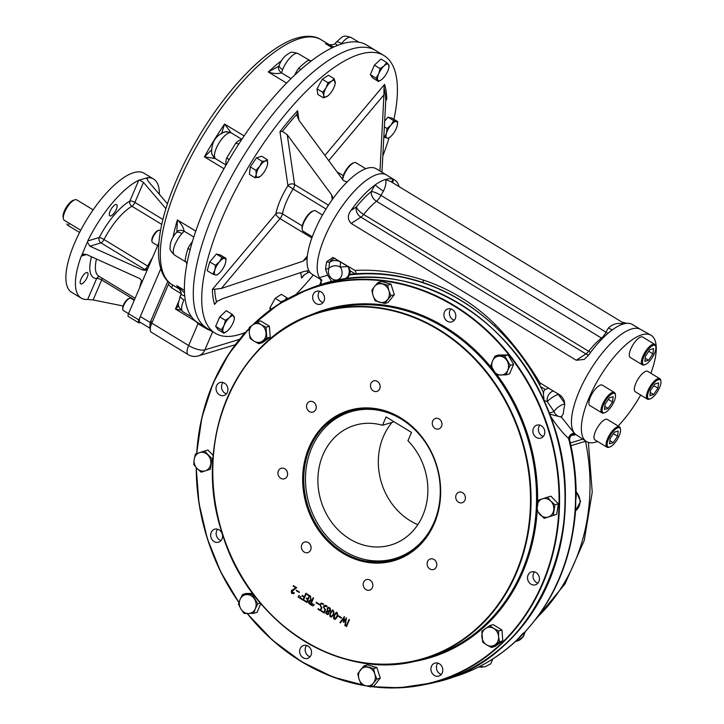 <?xml version="1.0" encoding="UTF-8"?>
<svg xmlns="http://www.w3.org/2000/svg" width="724" height="724" viewBox="0 0 724 724"><rect width="100%" height="100%" fill="white"/><g stroke="black" fill="none" stroke-linecap="round" stroke-linejoin="round"><path stroke-width="1.09" d="M140.438 322.442L139.27 322.795A3.982 1.421 -58.7 0 1 138.673 322.768L128.347 316.488A3.982 1.421 -58.7 0 1 128.519 313.655L141.47 283.437C142.103 281.183 141.316 279.464 139.108 278.269L86.391 254.45L83.35 254.196L81.269 256.097A69.685 24.869 -58.7 0 0 81.197 298.116L71.658 292.324A69.685 24.869 -58.7 0 1 86.609 219.861A69.685 24.869 -58.7 0 1 144.049 173.235L153.588 179.027A69.685 24.869 -58.7 0 1 159.361 194.322M138.673 322.768A3.982 1.421 -58.7 0 1 138.845 319.936L160.737 268.857L140.32 316.506L150.176 322.497A3.186 1.095 -157 0 1 151.542 323.728M81.64 283.917A6.57 2.344 -58.7 0 1 80.663 283.862A6.57 2.344 -58.7 0 1 82.065 277.03A6.57 2.344 -58.7 0 1 87.486 272.64A6.57 2.344 -58.7 0 1 86.681 278.387A6.57 2.344 -58.7 0 1 81.64 283.917M110.781 215.924A6.57 2.344 -58.7 0 1 109.804 215.879A6.57 2.344 -58.7 0 1 111.206 209.046A6.57 2.344 -58.7 0 1 116.627 204.648A6.57 2.344 -58.7 0 1 115.822 210.403A6.57 2.344 -58.7 0 1 110.781 215.924M152.502 257.708A41.811 14.923 -58.7 0 0 147.696 266.079A3.982 1.421 -58.7 0 1 144.646 269.418L100.962 242.866A3.982 3.457 73.1 0 1 99.251 237.499A3.982 0.688 -152.6 0 1 104.003 239.526A3.982 1.421 -58.7 0 1 100.962 242.866L89.93 246.205L87.396 242.078L87.749 240.983A69.685 24.869 -58.7 0 1 138.773 180.222L139.506 180.023L143.479 182.43L134.908 202.43L162.882 219.435M167.434 203.77L148.031 181.054L147.108 177.697A69.685 24.869 -58.7 0 1 153.588 179.027M146.673 177.959L139.506 180.023M165.887 208.657L143.479 182.43M141.47 283.437L158.773 243.074M147.949 268.332L145.723 270.269L142.637 270.034L89.93 246.205M81.767 255.21L87.396 242.078M102.175 278.251A3.982 1.421 121.3 0 1 101.686 279.962L93.106 299.962L87.667 299.455A69.685 24.869 -58.7 0 1 81.197 298.116M93.106 299.962L123.062 305.981M66.916 223.915A3.186 1.104 23.2 0 0 68.337 225.635L79.577 232.467M80.717 230.259L64.3 220.286A11.946 4.263 -58.7 0 1 63.386 218.666A11.946 4.263 -58.7 0 1 66.861 207.86A11.946 4.263 -58.7 0 1 74.853 199.797A11.946 4.263 -58.7 0 1 76.717 199.869L93.125 209.842M63.386 218.666L63.097 216.983A10.552 3.765 -58.7 0 1 66.174 207.444A10.552 3.765 -58.7 0 1 73.233 200.322L74.853 199.797M138.845 319.936L123.397 310.551A7.168 2.561 -58.7 0 1 122.845 309.573A7.168 2.561 -58.7 0 1 124.935 303.094A7.168 2.561 -58.7 0 1 129.732 298.252A7.168 2.561 -58.7 0 1 129.777 298.243A7.168 2.561 -58.7 0 1 130.845 298.297L134.221 300.351M122.845 309.573L122.691 308.614A6.371 2.272 -58.7 0 1 124.546 302.858A6.371 2.272 -58.7 0 1 128.8 298.55L129.732 298.252M157.66 245.671L152.538 242.558A7.168 2.561 -58.7 0 1 151.986 241.59A7.168 2.561 -58.7 0 1 152.855 237.463A7.168 2.561 -58.7 0 1 158.873 230.268A7.168 2.561 -58.7 0 1 159.986 230.304L160.466 230.594M151.986 241.59L151.832 240.63A6.371 2.272 -58.7 0 1 152.601 236.965A6.371 2.272 -58.7 0 1 157.941 230.567L158.873 230.268M259.88 176.647L255.074 177.796L256.215 174.484A9.557 3.412 -58.7 0 1 259.744 166.249L262.142 161.316L265.446 160.936L267.391 159.723L267.618 163.859A9.557 3.412 -58.7 0 1 267.563 164.221A9.557 3.412 -58.7 0 1 264.088 172.104A9.557 3.412 -58.7 0 1 260.124 176.466A9.557 3.412 -58.7 0 1 258.387 177.416A9.557 3.412 -58.7 0 1 256.215 174.484L255.988 170.348L259.744 166.249A9.557 3.412 -58.7 0 1 265.446 160.936A9.557 3.412 121.3 0 1 267.618 163.859L267.563 164.212M262.142 161.316L256.468 157.868L261.717 156.275L267.391 159.723M255.074 177.796L249.4 174.348L250.314 166.9L256.468 157.868M255.988 170.348L250.314 166.9M218.078 274.161L216.856 275.048L215.535 275.002A9.557 3.412 -58.7 0 1 214.82 270.152L215.426 265.346L219.408 261.826L222.024 257.491L224.712 258.368A9.557 3.412 -58.7 0 1 225.77 261.735A9.557 3.412 -58.7 0 1 225.426 263.219A9.557 3.412 -58.7 0 1 220.838 271.536A9.557 3.412 -58.7 0 1 218.331 273.98A9.557 3.412 -58.7 0 1 215.535 275.002L212.847 274.125L214.82 270.152A9.557 3.412 -58.7 0 1 219.408 261.826A9.557 3.412 121.3 0 1 224.712 258.368L226.033 258.414L225.788 261.663M215.426 265.346L209.752 261.889L216.349 254.043L220.358 254.966L226.033 258.414M222.024 257.491L216.349 254.043M212.847 274.125L207.173 270.676L209.752 261.889M227.807 330.56A9.557 3.412 -58.7 0 1 226.802 331.402A9.557 3.412 -58.7 0 1 223.263 331.936L221.327 329.827L224.051 325.483L225.408 320.316L229.381 317.664A9.557 3.412 -58.7 0 1 233.924 316.279A9.557 3.412 -58.7 0 1 234.25 319.157A9.557 3.412 -58.7 0 1 233.137 322.732A9.557 3.412 -58.7 0 1 227.807 330.56M226.757 331.438L223.834 333.212L223.263 331.936A9.557 3.412 -58.7 0 1 224.051 325.483A9.557 3.412 121.3 0 1 229.381 317.664L231.997 314.18L233.924 316.279L234.295 318.813M221.327 329.827L215.652 326.379L219.734 316.868L226.313 310.732L231.997 314.18M225.408 320.316L219.734 316.868M223.834 333.212L218.159 329.764L215.652 326.379M283.039 301.474A9.557 3.412 -58.7 0 1 284.604 300.207A9.557 3.412 -58.7 0 1 286.514 299.455M280.532 303.003L280.858 301.79L284.604 300.207L286.985 297.79L287.482 298.912M271.609 308.994L269.889 307.944L275.183 298.342L281.31 294.342L286.985 297.79M270.197 310.017L269.889 307.944M280.858 301.79L275.183 298.342M389.946 137.126A9.557 3.412 121.3 0 1 387.15 138.148L384.462 137.27L386.435 133.288L387.041 128.483L391.023 124.971L393.639 120.637L396.327 121.505A9.557 3.412 -58.7 0 1 397.386 124.881A9.557 3.412 -58.7 0 1 397.042 126.365A9.557 3.412 -58.7 0 1 392.453 134.682A9.557 3.412 121.3 0 1 389.946 137.126L388.48 138.194L387.15 138.148A9.557 3.412 -58.7 0 1 386.435 133.288A9.557 3.412 -58.7 0 1 391.023 124.971A9.557 3.412 -58.7 0 1 396.327 121.505L397.657 121.56L397.404 124.8M384.462 137.27L383.801 136.863M387.041 128.483L384.317 126.827M393.639 120.637L387.964 117.179L391.974 118.112L397.657 121.56M384.607 121.189L387.964 117.179M381.43 79.73L378.507 81.504L376 78.129L378.724 73.776L380.082 68.608L384.055 65.956L386.661 62.472L388.598 64.572A9.557 3.412 -58.7 0 1 388.915 67.45A9.557 3.412 -58.7 0 1 387.811 71.024A9.557 3.412 121.3 0 1 382.48 78.853A9.557 3.412 -58.7 0 1 381.476 79.694A9.557 3.412 -58.7 0 1 377.937 80.228A9.557 3.412 -58.7 0 1 378.724 73.776A9.557 3.412 -58.7 0 1 384.055 65.956A9.557 3.412 -58.7 0 1 388.598 64.572L388.969 67.106M378.507 81.504L372.833 78.056L370.326 74.672L374.408 65.16L380.987 59.024L386.661 62.472M376 78.129L370.326 74.672M380.082 68.608L374.408 65.16M327.691 96.002L323.51 97.894L323.782 95.505L322.687 92.283L326.017 87.903L327.981 82.681L331.728 81.097A9.557 3.412 -58.7 0 1 335.203 81.903A9.557 3.412 121.3 0 1 335.14 83.749A9.557 3.412 121.3 0 1 332.968 89.505A9.557 3.412 -58.7 0 1 327.701 95.993A9.557 3.412 -58.7 0 1 327.257 96.301A9.557 3.412 -58.7 0 1 323.782 95.505A9.557 3.412 -58.7 0 1 326.017 87.903A9.557 3.412 -58.7 0 1 331.728 81.097L334.108 78.681L335.176 83.504M334.108 78.681L328.434 75.233L322.307 79.233L327.981 82.681M323.51 97.894L317.836 94.437L317.012 88.835L322.307 79.233M322.687 92.283L317.012 88.835M239.038 143.633A4.778 2.606 45.7 0 1 235.852 143.035L226.784 157.796A4.778 2.507 -162.3 0 1 228.793 160.303M393.91 119.279A162.457 57.983 121.3 0 0 396.671 78.762A162.457 57.983 121.3 0 0 383.964 55.567L375.539 50.445A162.457 57.983 121.3 0 0 241.608 159.153A162.457 57.983 121.3 0 0 206.765 328.09A162.457 57.983 121.3 0 1 241.608 159.153A162.457 57.983 121.3 0 1 375.539 50.445L366.643 45.042A162.457 57.983 121.3 0 0 363.692 43.558A162.457 57.983 121.3 0 0 314.723 58.4A162.457 57.983 121.3 0 0 311.591 60.716A162.457 57.983 121.3 0 0 304.424 66.436A162.457 57.983 121.3 0 0 301.474 68.961A162.457 57.983 121.3 0 0 239.934 142.248A162.457 57.983 121.3 0 0 238.042 145.189A162.457 57.983 121.3 0 0 229.77 158.647A162.457 57.983 121.3 0 0 227.997 161.669A162.457 57.983 121.3 0 0 189.932 250.477A162.457 57.983 121.3 0 0 189.009 254.205A162.457 57.983 121.3 0 0 186.982 263.581A162.457 57.983 121.3 0 0 186.303 267.382A162.457 57.983 121.3 0 0 197.86 322.687L215.182 333.212A162.457 57.983 121.3 0 0 245.572 332.316M298.098 53.576A15.132 5.403 121.3 0 0 282.641 69.676A7.964 3.267 -158.6 0 1 279.22 65.106C281.491 59.395 285.012 55.35 289.79 52.979C290.559 51.82 293.329 52.019 298.098 53.576L310.352 60.825A4.778 4.407 96.6 0 1 310.325 60.825A4.778 4.407 96.6 0 1 308.696 60.255C306.985 60.897 303.627 63.576 298.623 68.273A4.778 0.842 -144.8 0 0 301.13 69.459M190.186 250.015A4.778 0.724 27.9 0 0 187.959 248.368C186.014 254.984 185.091 259.273 185.199 261.219A4.778 4.38 149.5 0 1 186.602 262.631A4.778 4.38 149.5 0 1 186.602 262.64A4.778 4.38 149.5 0 1 186.62 262.658M212.729 331.592C209.444 330.425 204.539 327.791 198.023 323.682L196.005 321.528L200.82 324.995M176.882 231.888L177.009 231.834A7.964 5.403 -140.4 0 0 177.009 231.834A7.964 5.403 -140.4 0 1 184.186 231.191L181.896 233.617A7.964 3.448 -138.1 0 0 176.203 232.757C171.923 237.771 169.905 242.848 170.131 247.988C169.479 249.201 170.927 251.545 174.484 255.02L185.923 261.979L186.946 263.817M193.815 237.047L184.186 231.191C183.407 227.255 181.136 223.499 177.38 219.933A143.343 51.16 121.3 0 0 173.09 237.074M176.891 231.87L177.38 219.933L195.779 231.119M229.933 132.22A7.964 7.765 -68.8 0 1 231.137 132.8L229.698 132.718A15.132 5.403 121.3 0 0 219.064 142.918A15.132 5.403 121.3 0 0 214.639 157.217L215.318 158.547A7.964 7.756 138 0 1 213.58 157.054L213.643 157.126M211.743 149.723L204.43 156.827L223.988 168.719M226.042 165.072L215.318 158.547L204.43 156.827A143.343 51.16 121.3 0 1 224.576 124.048L244.115 135.931M214.639 157.217A7.964 7.041 165.1 0 1 211.643 153.307L213.68 157.171M229.698 132.718A7.964 7.095 -100 0 0 225.101 131.813L225.101 131.813C218.684 134.248 211.299 139.108 211.643 153.307M241.852 139.316L231.137 132.8L224.576 124.048L221.616 133.641M282.641 69.676L281.482 72.853A7.964 5.258 -156.3 0 1 278.749 66.273A7.964 5.258 -156.3 0 1 278.749 66.264L268.305 71.975L286.577 83.079M291.012 78.645L281.482 72.853C277.582 73.993 273.183 73.694 268.305 71.975A143.343 51.16 121.3 0 1 281.455 60.707M337.547 45.413L335.176 43.476C336.008 44.381 329.619 45.322 327.637 44.336L325.456 43.603L332.262 47.739M333.864 46.979L325.456 43.603A143.343 51.16 121.3 0 1 328.624 44.58M336.171 42.254C343.438 35.929 342.778 34.824 351.149 37.503A15.132 5.403 121.3 0 0 341.475 43.585A7.964 2.416 -141.7 0 0 336.171 42.254L335.176 43.476M178.656 305.655L175.452 309.039L178.502 301.935M180.937 310.116L175.452 309.039L196.005 321.528M182.846 311.673A15.132 5.403 121.3 0 1 183.95 299.926A7.964 2.226 -155.1 0 1 180.285 295.944C177.787 305.818 176.638 305.293 182.846 311.673L191.751 317.085M184.738 295.998L180.928 294.505L180.285 295.944M184.511 292.876L176.728 285.636A143.343 51.16 121.3 0 0 179.416 288.668M180.928 294.505L180.928 294.505C181.86 294.297 181.1 292.016 178.656 287.672L176.728 285.636L184.412 290.306M181.118 293.654L171.688 287.917L168.384 284.405L151.787 323.121A12.742 4.543 121.3 0 0 151.253 324.47A12.742 4.543 121.3 0 0 151.235 332.18L188.104 354.588A12.742 12.742 0 0 0 198.412 355.9A12.742 11.059 -106.9 0 0 204.892 349.882L239.49 339.402M140.32 316.506A7.964 2.842 -58.7 0 0 139.967 322.162L149.859 328.171L150.176 322.497L167.841 281.274M168.384 284.405L169.072 282.423M171.814 284.478L179.869 289.374M319.972 285.03A4.778 4.742 48.5 0 0 320.099 278.74L319.519 277.645A61.721 22.028 -58.7 0 1 338.416 211.698A61.721 22.028 -58.7 0 1 386.426 174.955L376.263 168.782A61.721 22.028 121.3 0 0 347.049 182.023L343.411 180.548L299.148 120.546L296.903 115.351L297.582 110.727L299.003 120.347M379.141 170.529L380.064 169.434L379.928 171.009M217.381 301.075L214.566 304.415L216.503 301.7L222.847 298.569L304.523 271.283L308.985 270.83A61.721 22.028 121.3 0 0 312.144 274.26L320.334 279.238M332.244 199.661L331.511 194.711L332.651 197.417L332.289 199.589A61.721 22.028 121.3 0 0 307.13 258.287L306.786 258.993M308.985 270.83A61.721 22.028 121.3 0 1 307.13 258.287L303.03 261.174L307.347 256.024M307.302 270.622L307.628 272.867L303.664 275.283L301.564 278.052A144.827 51.685 -58.7 0 0 304.849 274.414M385.72 100.6L386.788 99.333L385.946 99.758M381.955 172.24L385.783 100.111A142.13 50.725 -58.7 0 0 383.982 87.894L383.928 94.853L328.723 160.601M386.788 99.333A144.827 51.685 -58.7 0 0 384.58 84.364L383.982 87.894M311.881 237.961L280.025 218.594A4.778 1.701 121.3 0 0 282.451 213.879A4.778 3.186 11.4 0 0 275.853 213.852A4.778 1.765 -140 0 0 280.025 218.594L221.354 288.46L212.358 289.455A144.827 51.685 -58.7 0 0 214.566 304.415M331.511 194.711L287.247 134.718L282.441 131.433L279.971 131.705L287.935 185.652L293.12 189A4.778 1.701 121.3 0 0 294.605 184.575A4.778 4.1 -8.4 0 0 287.935 185.652A40.616 14.498 -58.7 0 0 275.853 213.852L212.358 289.455M380.064 169.434L383.928 94.853M307.628 272.867L309.772 272.07M221.354 288.46L303.03 261.174M347.049 182.023A61.721 22.028 121.3 0 0 332.289 199.589M383.964 55.567A162.457 57.983 121.3 0 0 250.033 164.276A162.457 57.983 121.3 0 0 215.182 333.212M295.781 294.623A162.457 57.983 121.3 0 0 313.347 274.993M382.806 156.158A162.457 57.983 121.3 0 0 389.078 137.768M399.078 186.629A61.721 22.028 121.3 0 0 394.689 179.986L386.426 174.955A61.721 22.028 121.3 0 0 335.8 215.824A61.721 22.028 121.3 0 0 321.999 280.242M340.579 622.803L340.126 622.513L344.524 616.604M343.963 622.233L343.42 621.907L343.927 618.332M345.511 625.789L345.049 625.518L345.918 619.572M344.126 620.884L346.534 617.825M334.741 615.147C333.945 619.056 334.642 619.482 336.841 616.414C337.637 612.468 336.932 612.052 334.741 615.147M327.565 608.83C327.836 615.536 332.37 605.499 327.565 608.83M326.415 612.278C326.705 617.5 330.108 609.445 326.415 612.278M329.031 611.237L330.126 610.232L330.262 609.047L328.515 607.925M327.61 614.106L328.515 612.223L327.275 611.49M327.284 611.011L327.302 608.296C329.673 604.821 332.488 611.807 328.624 611.825C329.918 617.228 322.804 612.929 327.284 611.011L327.492 608.232L328.28 607.355M327.719 614.631L326.035 613.282L327.176 611.029M323.972 612.088L325.103 609.825L323.637 606.576L324.732 605.355M324.334 612.92L321.709 611.318L321.918 610.839M326.977 606.567L324.976 605.888M308.985 601.4L310.433 604.033L311.655 601.192L308.985 601.4M211.2 532.421A6.769 5.873 -106.9 0 0 212.195 539.796A6.769 5.873 -106.9 0 0 218.567 542.186A6.769 5.873 -106.9 0 0 218.657 542.158A6.769 5.873 -106.9 0 0 222.214 533.95A6.769 5.873 -106.9 0 0 214.639 529.226A6.769 5.873 -106.9 0 0 211.2 532.421M300.207 648.65A6.769 5.873 -106.9 0 0 301.202 656.034A6.769 5.873 -106.9 0 0 307.573 658.415A6.769 5.873 -106.9 0 0 311.012 655.22A6.769 5.873 -106.9 0 0 310.017 647.844A6.769 5.873 -106.9 0 0 303.646 645.455A6.769 5.873 -106.9 0 0 300.207 648.65M431.459 666.315A6.769 5.873 -106.9 0 0 432.445 673.691A6.769 5.873 -106.9 0 0 438.825 676.071A6.769 5.873 -106.9 0 0 442.445 667.79A6.769 5.873 -106.9 0 0 434.898 663.121A6.769 5.873 -106.9 0 0 431.459 666.315M528.067 575.064A6.769 5.873 -106.9 0 0 529.063 582.44A6.769 5.873 -106.9 0 0 535.434 584.82A6.769 5.873 -106.9 0 0 539.416 579.2A6.769 5.873 -106.9 0 0 535.968 572.503A6.769 5.873 -106.9 0 0 531.506 571.87A6.769 5.873 -106.9 0 0 528.067 575.064M533.443 428.346A6.769 5.873 -106.9 0 0 534.439 435.73A6.769 5.873 -106.9 0 0 540.81 438.111A6.769 5.873 -106.9 0 0 544.475 429.929A6.769 5.873 -106.9 0 0 536.891 425.151A6.769 5.873 -106.9 0 0 536.801 425.178A6.769 5.873 -106.9 0 0 533.443 428.346M444.446 312.116A6.769 5.873 -106.9 0 0 445.432 319.501A6.769 5.873 -106.9 0 0 451.812 321.881A6.769 5.873 -106.9 0 0 455.468 313.7A6.769 5.873 -106.9 0 0 447.885 308.922A6.769 5.873 -106.9 0 0 444.446 312.116M313.193 294.46A6.769 5.873 -106.9 0 0 313.003 299.546A6.769 5.873 -106.9 0 0 320.56 304.216A6.769 5.873 -106.9 0 0 324.216 296.035A6.769 5.873 -106.9 0 0 316.632 291.265A6.769 5.873 -106.9 0 0 313.193 294.46M216.585 385.711A6.769 5.873 -106.9 0 0 219.481 394.833A6.769 5.873 -106.9 0 0 223.951 395.467A6.769 5.873 -106.9 0 0 227.608 387.286A6.769 5.873 -106.9 0 0 220.024 382.516A6.769 5.873 -106.9 0 0 216.585 385.711M435.061 428.454A5.511 4.778 73.1 0 1 432.264 423.006A5.511 4.778 73.1 0 1 435.504 418.427A5.511 4.778 73.1 0 1 441.676 422.318A5.511 4.778 73.1 0 1 438.699 428.979A5.511 4.778 73.1 0 1 435.061 428.454M458.527 502.221A5.511 4.778 73.1 0 1 455.722 496.773A5.511 4.778 73.1 0 1 458.962 492.193A5.511 4.778 73.1 0 1 465.134 496.085A5.511 4.778 73.1 0 1 462.156 502.737A5.511 4.778 73.1 0 1 458.527 502.221M429.911 568.974A5.511 4.778 73.1 0 1 427.106 563.534A5.511 4.778 73.1 0 1 430.346 558.955A5.511 4.778 73.1 0 1 436.527 562.838A5.511 4.778 73.1 0 1 433.549 569.498A5.511 4.778 73.1 0 1 429.911 568.974M365.991 589.626A5.511 4.778 73.1 0 1 363.186 584.178A5.511 4.778 73.1 0 1 366.425 579.598A5.511 4.778 73.1 0 1 372.598 583.481A5.511 4.778 73.1 0 1 369.62 590.141A5.511 4.778 73.1 0 1 365.991 589.626M304.198 552.059A5.511 4.778 73.1 0 1 301.392 546.611A5.511 4.778 73.1 0 1 304.632 542.041A5.511 4.778 73.1 0 1 310.813 545.923A5.511 4.778 73.1 0 1 307.836 552.584A5.511 4.778 73.1 0 1 304.198 552.059M280.74 478.293A5.511 4.778 73.1 0 1 277.935 472.853A5.511 4.778 73.1 0 1 281.174 468.274A5.511 4.778 73.1 0 1 287.347 472.157A5.511 4.778 73.1 0 1 284.369 478.817A5.511 4.778 73.1 0 1 280.74 478.293M309.347 411.54A5.511 4.778 73.1 0 1 306.551 406.092A5.511 4.778 73.1 0 1 309.791 401.512A5.511 4.778 73.1 0 1 315.963 405.395A5.511 4.778 73.1 0 1 312.985 412.056A5.511 4.778 73.1 0 1 309.347 411.54M373.276 390.888A5.511 4.778 73.1 0 1 370.471 385.449A5.511 4.778 73.1 0 1 373.711 380.869A5.511 4.778 73.1 0 1 379.883 384.752A5.511 4.778 73.1 0 1 376.905 391.413A5.511 4.778 73.1 0 1 373.276 390.888M295.926 587.816L293.211 586.169L293.419 585.68L296.695 587.68L291.51 591.879L294.451 592.974C291.691 594.16 290.767 593.264 291.7 590.295L296.116 587.761L293.401 586.105L293.609 585.625M299.175 592.458L296.324 590.73L296.514 590.259L299.374 591.997L299.175 592.458M300.876 596.54L299.863 598.196L299.464 597.952L300.876 596.54M299.455 595.68L298.442 597.327L298.044 597.083L299.057 595.436L299.455 595.68M303.374 600.35L300.732 598.739L300.931 598.259L303.13 599.599L304.134 597.255L302.071 595.997L302.279 595.517L304.342 596.775L305.854 593.246L306.297 593.517L303.374 600.35M309.148 595.879L306.931 594.531L307.13 594.06L309.791 595.68L306.886 602.459L304.225 600.839L304.433 600.359L306.641 601.707L307.628 599.409L306.261 598.567L306.469 598.087L307.836 598.92L309.338 595.816L307.121 594.467L307.32 594.006M310.677 604.784C307.682 602.811 307.664 601.219 310.641 600.015L310.469 596.105L311.166 600.286L311.863 600.712L313.139 597.725L313.592 597.997L310.677 604.784M314.288 604.685L312.877 606.106L314.288 604.685M312.858 603.825L311.845 605.481L311.447 605.237L312.46 603.581L312.858 603.825M318.904 604.449L316.044 602.721L316.243 602.259L319.103 603.988L318.904 604.449M320.334 610.051L321.338 607.707L319.872 604.459L321.737 603.155L323.556 604.051L323.347 604.54L321.311 603.744L320.316 604.73L320.189 605.744L321.99 607.499L320.578 610.803L317.945 609.21L318.153 608.73L320.334 610.051M323.909 612.223L324.913 609.889L323.447 606.631C324.397 605.056 325.619 604.92 327.13 606.223L326.922 606.703C323.565 605.898 323.112 606.893 325.565 609.671L324.144 612.975L321.519 611.382L321.728 610.902L323.909 612.223M330.515 612.576L332.651 609.916C334.651 611.997 334.262 614.368 331.483 617.038C329.692 617.138 329.366 615.653 330.515 612.576L332.75 609.889M334.298 614.875L336.434 612.214C338.425 614.287 338.036 616.658 335.266 619.337C333.474 619.436 333.149 617.943 334.298 614.875L336.524 612.187M341.294 618.061L338.434 616.332L338.633 615.862L341.493 617.599L341.294 618.061M343.981 618.07L340.389 622.857L339.936 622.577L344.334 616.667L343.882 621.21L346.353 617.88L345.321 625.844L344.859 625.572L345.963 619.31L343.773 622.287L343.23 621.961L343.981 618.07M346.524 626.559L346.081 626.287L348.986 619.509L349.43 619.78L346.524 626.559M434.282 523.57A78.445 68.074 73.1 0 1 315.248 525.063A78.445 68.074 73.1 0 1 365.466 407.884A78.445 68.074 73.1 0 1 434.282 523.57M434.029 523.072A77.649 67.377 73.1 0 1 394.571 559.697A77.649 67.377 73.1 0 1 321.447 532.366A77.649 67.377 73.1 0 1 310.071 447.713A77.649 67.377 73.1 0 1 349.529 411.087A77.649 67.377 73.1 0 1 422.644 438.418A77.649 67.377 73.1 0 1 434.029 523.072M226.44 393.811A6.769 5.873 73.1 0 1 224.974 393.168A6.769 5.873 73.1 0 1 223.019 382.507M323.058 302.56A6.769 5.873 73.1 0 1 318.497 297.881A6.769 5.873 73.1 0 1 319.628 291.256M454.31 320.225A6.769 5.873 73.1 0 1 449.939 310.451A6.769 5.873 73.1 0 1 450.88 308.922M543.308 436.454A6.769 5.873 73.1 0 1 538.719 431.676A6.769 5.873 73.1 0 1 539.887 425.151M544.919 577.155A6.769 5.873 73.1 0 1 542.982 581.96M537.932 583.164A6.769 5.873 73.1 0 1 533.344 578.386A6.769 5.873 73.1 0 1 534.502 571.86M441.314 674.415A6.769 5.873 73.1 0 1 436.726 669.637A6.769 5.873 73.1 0 1 437.893 663.112M310.071 656.759A6.769 5.873 73.1 0 1 305.483 651.971A6.769 5.873 73.1 0 1 306.641 645.446M221.064 540.529A6.769 5.873 73.1 0 1 216.476 535.742A6.769 5.873 73.1 0 1 217.634 529.217M341.484 618.006L338.624 616.269L338.823 615.807M335.357 619.301C333.637 619.301 333.348 617.798 334.488 614.812M335.149 618.73L336.126 617.97L337.583 614.54L337.248 612.785L336.633 612.757M330.968 612.848C330.035 614.739 330.135 615.943 331.275 616.468C333.61 614.269 334.108 612.278 332.759 610.477L330.968 612.848M331.375 616.432L331.465 616.414C333.8 614.214 334.298 612.214 332.95 610.423L332.85 610.459M331.583 617.002C329.854 617.002 329.565 615.509 330.705 612.513M319.872 604.459L321.157 603.183M323.411 604.395L321.393 603.716M320.397 609.916L321.528 607.653L320.062 604.404M320.768 610.748L318.135 609.146L318.343 608.667M319.094 604.395L316.234 602.658L316.433 602.196M312.877 606.106L314.08 604.395M307.899 598.784L309.338 595.816M306.704 601.572L307.818 599.345L306.451 598.513L306.65 598.033M307.076 602.404L304.415 600.784L304.614 600.305M304.406 596.639L306.044 593.191M303.564 600.286L300.913 598.685L301.121 598.205M303.193 599.463L304.324 597.2L302.261 595.942L302.469 595.463M299.365 592.404L296.505 590.666L296.704 590.205M293.528 593.761L291.329 592.377L291.392 590.884L296.116 587.761M293.374 593.191L294.08 592.757M379.675 384.163A5.511 4.778 -106.9 0 0 380.037 385.367M315.755 404.807A5.511 4.778 -106.9 0 0 316.117 406.01M287.138 471.568A5.511 4.778 -106.9 0 0 287.5 472.763M310.596 545.335A5.511 4.778 -106.9 0 0 310.958 546.529M372.389 582.892A5.511 4.778 -106.9 0 0 372.751 584.096M436.31 562.249A5.511 4.778 -106.9 0 0 436.672 563.453M464.926 495.488A5.511 4.778 -106.9 0 0 465.288 496.691M441.468 421.721A5.511 4.778 -106.9 0 0 441.83 422.925M346.715 626.504L346.271 626.233L349.176 619.454M658.369 379.684A11.15 3.982 -58.7 0 1 660.903 381.276A11.15 3.982 -58.7 0 1 657.645 391.358A11.15 3.982 -58.7 0 1 650.197 398.888A11.15 3.982 -58.7 0 1 648.921 390.96A11.15 3.982 -58.7 0 1 658.369 379.684M650.197 398.888L649.274 399.186A11.946 4.263 -58.7 0 1 647.41 399.114A11.946 4.263 -58.7 0 1 648.867 388.661A11.946 4.263 -58.7 0 1 658.026 378.607A11.946 4.263 -58.7 0 1 659.817 378.697A11.946 4.263 -58.7 0 1 660.74 380.317L660.903 381.276M649.89 395.693L650.532 390.417L654.894 384.019L658.605 382.896L657.962 388.164L653.609 394.571L649.89 395.693M650.27 392.544L653.609 394.571M653.79 385.63L657.962 388.164M647.41 399.114L635.328 391.774A11.946 4.263 -58.7 0 1 636.785 381.313A11.946 4.263 -58.7 0 1 645.953 371.267A11.946 4.263 -58.7 0 1 647.736 371.358L659.817 378.697M365.774 168.71L355.991 162.764A11.946 4.263 121.3 0 0 354.127 162.692L353.203 162.99A11.15 3.982 121.3 0 0 346.389 169.507A11.15 3.982 121.3 0 0 342.452 179.235M354.127 162.692A11.946 4.263 121.3 0 0 342.669 179.525M653.301 345.357A11.15 3.982 -58.7 0 1 655.835 346.959A11.15 3.982 -58.7 0 1 652.586 357.041A11.15 3.982 -58.7 0 1 645.129 364.57A11.15 3.982 -58.7 0 1 643.853 356.642A11.15 3.982 -58.7 0 1 653.301 345.357M645.129 364.57L644.206 364.869A11.946 4.263 -58.7 0 1 642.342 364.796A11.946 4.263 -58.7 0 1 643.799 354.335A11.946 4.263 -58.7 0 1 652.967 344.289A11.946 4.263 -58.7 0 1 654.749 344.38A11.946 4.263 -58.7 0 1 655.673 346L655.835 346.959M644.822 361.376L645.464 356.099L649.826 349.701L653.546 348.57L652.903 353.846L648.541 360.253L644.822 361.376M645.211 358.226L648.541 360.253M648.731 351.312L652.903 353.846M642.342 364.796L630.269 357.457A11.946 4.263 -58.7 0 1 631.726 346.995A11.946 4.263 -58.7 0 1 640.885 336.941A11.946 4.263 -58.7 0 1 642.677 337.04L654.749 344.38M612.92 393.458A11.15 3.982 -58.7 0 1 615.445 395.06A11.15 3.982 -58.7 0 1 612.196 405.141A11.15 3.982 -58.7 0 1 604.739 412.662A11.15 3.982 -58.7 0 1 603.472 404.743A11.15 3.982 -58.7 0 1 612.92 393.458M604.739 412.662L603.816 412.961A11.946 4.263 -58.7 0 1 601.952 412.888A11.946 4.263 -58.7 0 1 603.418 402.435A11.946 4.263 -58.7 0 1 612.576 392.381A11.946 4.263 -58.7 0 1 614.368 392.48A11.946 4.263 -58.7 0 1 615.291 394.1L615.445 395.06M604.431 409.467L605.083 404.2L609.436 397.793L613.156 396.671L612.513 401.947L608.151 408.345L604.431 409.467M604.821 406.318L608.151 408.345M608.341 399.404L612.513 401.947M601.952 412.888L589.879 405.549A11.946 4.263 -58.7 0 1 591.336 395.087A11.946 4.263 -58.7 0 1 600.495 385.041A11.946 4.263 -58.7 0 1 602.287 385.132L614.368 392.48M617.979 427.775A11.15 3.982 -58.7 0 1 620.513 429.377A11.15 3.982 -58.7 0 1 617.264 439.459A11.15 3.982 -58.7 0 1 609.807 446.989A11.15 3.982 -58.7 0 1 608.531 439.061A11.15 3.982 -58.7 0 1 617.979 427.775M609.807 446.989L608.884 447.287A11.946 4.263 -58.7 0 1 607.02 447.215A11.946 4.263 -58.7 0 1 608.477 436.753A11.946 4.263 -58.7 0 1 617.644 426.698A11.946 4.263 -58.7 0 1 619.427 426.798A11.946 4.263 -58.7 0 1 620.35 428.418L620.513 429.377M609.499 443.794L610.142 438.518L614.504 432.119L618.224 430.988L617.581 436.264L613.219 442.663L609.499 443.794M609.889 440.635L613.219 442.663M613.409 433.73L617.581 436.264M607.02 447.215L594.938 439.866A11.946 4.263 -58.7 0 1 596.404 429.413A11.946 4.263 -58.7 0 1 605.563 419.359A11.946 4.263 -58.7 0 1 607.355 419.458L619.427 426.798M322.479 215.037L315.601 210.856A11.946 4.263 121.3 0 0 313.736 210.784L312.813 211.082A11.15 3.982 121.3 0 0 305.356 218.612A11.15 3.982 121.3 0 0 302.107 228.694L302.27 229.653A11.946 4.263 121.3 0 0 303.193 231.273L312.297 236.802M313.736 210.784A11.946 4.263 121.3 0 0 305.754 218.847A11.946 4.263 121.3 0 0 302.27 229.653M254.115 341.194A9.557 8.29 73.1 0 1 249.282 333.058L249.246 327.474L252.812 324.823L257.183 321.918L261.183 324.714A9.557 8.29 73.1 0 1 266.025 332.85A9.557 8.29 73.1 0 1 262.495 341.094A9.557 8.29 73.1 0 1 254.115 341.194L250.124 338.398L249.282 333.058A9.557 8.29 73.1 0 1 252.812 324.823A9.557 8.29 -106.9 0 1 261.183 324.714L265.998 327.266L266.866 338.189L258.93 343.755L254.115 341.194M257.183 321.918L260.568 320.886L269.373 326.243L270.251 337.158L262.314 342.724L258.93 343.755M265.998 327.266L269.373 326.243M266.866 338.189L270.251 337.158M373.077 295.673A9.557 8.29 73.1 0 1 374.516 286.514L378.028 282.487L387.593 285.202L388.86 290.577A9.557 8.29 73.1 0 1 387.421 299.745A9.557 8.29 73.1 0 1 379.53 302.288A9.557 8.29 73.1 0 1 373.077 295.673L371.81 290.297L374.516 286.514A9.557 8.29 73.1 0 1 382.408 283.971A9.557 8.29 -106.9 0 1 388.86 290.577L390.942 295.718L384.716 303.519L375.159 300.813L373.077 295.673M378.028 282.487L381.412 281.464L390.978 284.17L394.318 294.686L388.1 302.496L384.716 303.519M387.593 285.202L390.978 284.17M390.942 295.718L394.318 294.686M492.537 360.95A9.557 8.29 73.1 0 1 499.415 356.136L504.655 355.955L510.239 365.349L507.796 370.226A9.557 8.29 73.1 0 1 500.927 375.05A9.557 8.29 73.1 0 1 493.297 370.407A9.557 8.29 73.1 0 1 492.537 360.95L494.99 356.072L499.415 356.136A9.557 8.29 73.1 0 1 507.044 360.769A9.557 8.29 -106.9 0 1 507.796 370.226L506.166 374.86L496.501 374.987L490.908 365.584L492.537 360.95M504.655 355.955L508.04 354.923L513.624 364.317L509.542 373.837L506.166 374.86M510.239 365.349L513.624 364.317M494.99 356.072L498.365 355.05L508.04 354.923M542.529 498.791A9.557 8.29 73.1 0 1 550.81 501.135L554.946 504.827L553.281 515.407L548.321 516.999A9.557 8.29 73.1 0 1 540.041 514.655A9.557 8.29 73.1 0 1 537.145 505.551A9.557 8.29 73.1 0 1 542.529 498.791L547.489 497.189L550.81 501.135A9.557 8.29 73.1 0 1 553.706 510.239A9.557 8.29 -106.9 0 1 548.321 516.999L544.176 518.348L536.719 510.71L538.375 500.139L542.529 498.791M554.946 504.827L558.331 503.804L556.666 514.384L544.176 518.348M553.281 515.407L556.666 514.384M547.489 497.189L550.874 496.166L558.331 503.804M374.806 673.954A9.557 8.29 73.1 0 1 373.367 683.121L370.661 686.895L365.475 685.664L361.095 684.189L359.023 679.058A9.557 8.29 73.1 0 1 360.452 669.89A9.557 8.29 73.1 0 1 368.353 667.347A9.557 8.29 73.1 0 1 374.806 673.954L376.878 679.094L373.367 683.121A9.557 8.29 73.1 0 1 365.475 685.664A9.557 8.29 -106.9 0 1 359.023 679.058L357.756 673.673L363.973 665.863L373.539 668.578L374.806 673.954M370.661 686.895L374.046 685.872L380.263 678.071L376.878 679.094M363.973 665.863L367.358 664.84L376.914 667.555L380.263 678.071M373.539 668.578L376.914 667.555M255.337 608.685A9.557 8.29 73.1 0 1 248.468 613.5L244.033 613.436L240.839 608.866L238.449 604.042L240.078 599.409A9.557 8.29 73.1 0 1 246.956 594.585A9.557 8.29 73.1 0 1 254.586 599.228A9.557 8.29 73.1 0 1 255.337 608.685L253.708 613.319L248.468 613.5A9.557 8.29 73.1 0 1 240.839 608.866A9.557 8.29 -106.9 0 1 240.078 599.409L242.531 594.522L252.196 594.404L257.78 603.798L255.337 608.685M242.531 594.522L245.907 593.499L252.739 593.418M252.196 594.404L253.237 594.087M257.78 603.798L260.323 603.029M253.708 613.319L257.083 612.296L260.812 603.599M493.759 628.441A9.557 8.29 73.1 0 1 498.601 636.577L499.442 641.907L491.506 647.473L486.7 644.921A9.557 8.29 73.1 0 1 481.858 636.785A9.557 8.29 73.1 0 1 485.388 628.541A9.557 8.29 73.1 0 1 493.759 628.441L498.574 630.993L498.601 636.577A9.557 8.29 73.1 0 1 495.071 644.812A9.557 8.29 -106.9 0 1 486.7 644.921L482.7 642.125L481.831 631.201L489.759 625.636L493.759 628.441M499.442 641.907L502.827 640.885L494.89 646.451L491.506 647.473M489.759 625.636L493.144 624.613L501.949 629.971L502.827 640.885M498.574 630.993L501.949 629.971M205.354 470.844A9.557 8.29 73.1 0 1 197.064 468.5L193.751 464.564L194.168 459.396L195.408 453.984L199.562 452.636A9.557 8.29 73.1 0 1 207.842 454.98A9.557 8.29 73.1 0 1 210.738 464.084A9.557 8.29 73.1 0 1 205.354 470.844L201.2 472.193L197.064 468.5A9.557 8.29 73.1 0 1 194.168 459.396A9.557 8.29 -106.9 0 1 199.562 452.636L204.521 451.043L211.969 458.672L210.313 469.252L205.354 470.844M204.521 451.043L207.906 450.011L213.245 455.496M211.969 458.672L213.037 458.355M210.313 469.252L201.2 472.193M479.188 666.732L485.098 666.786L490.727 663.845L492.836 658.931M478.817 666.913A18.317 6.335 23.2 0 0 481.84 667.166L482.564 667.175M480.673 666.894L481.179 665.7M597.581 441.477A62.192 22.2 -58.7 0 1 595.816 442.093A62.192 22.2 -58.7 0 1 586.25 441.441A62.192 22.2 -58.7 0 1 599.843 376.923A62.192 22.2 -58.7 0 1 650.858 335.158A62.192 22.2 -58.7 0 1 650.876 373.267M586.25 441.441L576.313 434.88A61.748 22.037 -58.7 0 1 589.807 370.824A61.748 22.037 -58.7 0 1 640.459 329.357L650.858 335.158M640.677 395.023A62.192 22.2 -58.7 0 1 618.142 426.011M386.082 416.933L382.507 425.278A62.517 54.246 -106.9 0 0 354.751 425.314A62.517 54.246 -106.9 0 0 320.967 500.872A62.517 54.246 -106.9 0 0 391.014 544.964A62.517 54.246 -106.9 0 0 427.006 500.827A62.517 54.246 -106.9 0 0 407.938 440.735L411.513 432.391L386.082 416.933M401.205 419.051A76.635 66.499 -106.9 0 0 323.456 429.35A76.635 66.499 -106.9 0 0 309.238 504.429A76.635 66.499 -106.9 0 0 362.751 558.982A76.635 66.499 -106.9 0 0 437.432 512.637A76.635 66.499 -106.9 0 0 401.205 419.051M350.841 410.698A77.649 67.377 -106.9 0 0 324.605 428.065L323.456 429.35M362.751 558.982L364.416 559.408A77.649 67.377 -106.9 0 0 395.883 559.281M382.507 425.278L394.046 421.775M417.839 524.629A62.517 54.246 73.1 0 1 392.064 422.382M540.43 383.05L539.778 385.295L540.484 386.562A211.037 183.136 73.1 0 1 543.19 391.865L544.077 400.453A207.055 179.679 73.1 0 1 549.362 413.024L554.05 411.603L547.299 401.657A7.964 1.611 147.1 0 1 558.249 394.345L564.575 402.997M543.57 392.001L543.697 392.815A210.403 182.575 73.1 0 0 543.235 391.883M306.234 290.071A207.055 179.679 73.1 0 1 323.166 283.853A207.055 179.679 73.1 0 1 329.746 282.016L331.61 281.446A7.964 6.914 73.1 0 0 332.669 281.292A207.055 179.679 73.1 0 1 344.316 279.012L348.072 277.192L349.945 274.296M355.403 270.532L356.715 270.324C377.693 269.509 399.349 272.586 421.694 279.536C449.179 288.405 473.415 303.139 494.411 323.737C510.927 340.425 525.724 359.511 538.792 381.005L539.986 382.915L559.969 395.06C563.824 398.372 565.317 402.119 564.43 406.3A61.721 22.028 -58.7 0 0 563.317 413.866L561.055 417.078L549.878 414.128L550.593 416.264A207.055 179.679 73.1 0 1 443.278 680.162A207.055 179.679 73.1 0 1 425.739 684.388M549.878 414.128A7.964 6.914 73.1 0 1 549.362 413.024M543.19 391.865L545.253 389.467L548.656 388.182M539.778 385.295A211.037 183.136 -106.9 0 0 494.537 326.008A4.778 1.312 -46.9 0 0 495.234 324.542M422.789 279.889A4.778 2.018 -71.2 0 1 423.169 282.622C449.36 291.591 473.152 306.053 494.537 326.008M423.169 282.622A211.037 183.136 -106.9 0 0 356.317 273.772L355.176 270.432M350.316 270.957L355.086 273.853A211.037 183.136 73.1 0 0 349.891 274.36L350.316 270.957L347.9 266.142M355.086 273.853L356.317 273.772M575.544 510.565L575.435 503.397A207.055 179.679 73.1 0 1 516.855 640.061A207.055 179.679 73.1 0 1 453.505 677.058C476.591 669.999 497.243 658.152 515.47 641.509L523.343 632.966M575.716 491.967L575.707 508.963C571.842 561.091 553.009 604.106 519.199 637.989L515.461 641.518M575.58 434.554C571.462 434.273 569.498 436.174 569.697 440.237C574.177 458.998 576.322 477.885 576.15 496.908L575.435 503.397A207.055 179.679 73.1 0 0 568.783 439.16L568.621 438.454A4.778 3.412 131.4 0 1 574.367 433.314L576.295 434.834L574.603 433.803M568.548 439.061C569.851 440.59 570.005 440.608 569.019 439.088L568.783 439.16M320.967 283.356A4.778 4.724 -10 0 0 320.289 279.156L320.099 278.74M321.13 281.165L320.289 279.156M319.519 277.645L327.655 275.192L331.61 281.446M329.746 282.016L323.166 283.853M348.172 277.093A7.964 7.91 51.2 0 1 344.868 278.595L344.316 279.012M344.868 278.595L337.348 279.871A7.964 6.914 73.1 0 1 330.09 276.803A7.964 6.914 73.1 0 1 329.049 268.287A7.964 6.38 -179.5 0 1 340.208 267.075L348.027 266.55A7.964 5.883 -97.9 0 1 344.868 278.595M561.29 417.015L574.367 433.314M574.566 433.73A4.778 3.828 132 0 0 569.019 439.088L568.621 438.454C562.593 432.961 556.584 425.567 550.593 416.264M544.077 400.453L547.299 401.657A7.964 6.109 111.3 0 1 553.326 391.023M564.639 403.947A7.964 2.787 -34.9 0 0 560.086 405.856A7.964 2.787 -34.9 0 0 554.05 411.603A7.964 6.914 73.1 0 0 561.842 416.771M335.203 258.423A7.964 7.385 -77 0 0 329.538 262.432A7.964 5.683 -171.6 0 1 340.624 262.052L348.027 266.55A7.964 2.842 121.3 0 0 348.063 266.296M340.66 261.744A7.964 2.842 -58.7 0 1 340.624 262.052A47.784 17.05 121.3 0 0 340.208 267.075A7.964 6.625 -101.8 0 1 337.348 279.871L332.669 281.292M607.87 333.429A7.964 1.575 26.9 0 0 605.988 332.18A13.937 4.978 -58.7 0 1 608.513 327.909A7.964 1.068 -145.7 0 0 612.314 329.873M383.485 191.109A13.937 4.978 121.3 0 0 380.96 195.38A7.964 1.575 -153.1 0 0 371.349 191.516A55.748 19.892 121.3 0 0 356.389 206.928A7.964 2.507 -141.4 0 0 363.638 214.476A7.964 2.842 121.3 0 1 360.878 217.137L351.203 223.445C347.502 219.58 347.411 215.263 350.941 210.494A61.721 22.028 121.3 0 1 375.313 184.801A7.964 1.068 -145.7 0 0 383.485 191.109C385.865 185.869 386.516 182.005 385.44 179.498A61.721 22.028 121.3 0 0 375.313 184.801A21.901 7.819 121.3 0 0 371.349 191.516A7.964 5.303 -128.8 0 0 376.462 201.263L601.49 338.063A7.964 5.303 -128.8 0 0 602.413 338.551M588.721 354.959A7.964 5.964 56.9 0 1 585.915 353.927A7.964 2.842 -58.7 0 0 588.666 351.276A47.784 17.05 -58.7 0 1 601.49 338.063A7.964 2.842 121.3 0 0 605.988 332.18L380.96 195.38A7.964 2.842 -58.7 0 1 376.462 201.263A47.784 17.05 121.3 0 0 363.638 214.476L588.666 351.276A7.964 2.507 -141.4 0 0 590.657 352.326M327.655 275.192L325.574 269.346A61.721 22.028 121.3 0 1 326.678 261.771L332.977 257.445L354.905 270.405M608.513 327.909C612.875 323.872 617.771 322.578 623.183 324.017A61.721 22.028 -58.7 0 1 626.776 323.32A61.721 22.028 -58.7 0 1 631.102 323.863A61.721 22.028 -58.7 0 1 632.432 324.506L640.116 329.176M351.203 223.445L576.241 360.244L584.223 359.43L588.684 355.013A61.721 22.028 -58.7 0 1 613.065 329.329A61.721 22.028 -58.7 0 1 616.567 327.049A61.721 22.028 -58.7 0 1 623.183 324.017L622.088 322.189L626.776 323.32M391.811 182.213A7.964 5.837 -173 0 1 393.358 179.335A61.721 22.028 121.3 0 0 385.44 179.498L390.725 181.543L622.088 322.189M394.689 179.986A61.721 22.028 121.3 0 0 393.358 179.335A21.901 7.819 121.3 0 1 392.68 182.738M161.714 224.377L131.931 206.268A3.982 1.421 -58.7 0 0 134.908 202.43A3.982 1.376 23.2 0 0 129.84 201.073A3.982 3.131 -119.7 0 0 131.931 206.268A41.811 14.923 -58.7 0 0 104.003 239.526L147.696 266.079A3.982 0.688 -152.6 0 1 148.646 266.704M142.637 270.034L144.646 269.418A3.982 3.457 -106.9 0 0 146.52 269.925M87.749 240.983L99.251 237.499A45.793 16.344 -58.7 0 1 129.84 201.073L138.773 180.222M134.429 299.863L101.686 279.962A3.982 1.376 23.2 0 0 96.609 278.595A45.793 16.344 -58.7 0 1 91.523 256.767M135.107 298.279L98.853 276.233A41.811 14.923 -58.7 0 1 96.473 259.002M87.667 299.455L96.609 278.595A3.982 3.656 93.4 0 1 99.414 276.577M139.967 278.776L139.252 278.342M139.768 287.401A41.811 14.923 -58.7 0 1 141.497 280.758M147.108 177.697L146.664 178.738M86.518 254.504L81.269 256.097M69.314 223.336L68.337 225.635M226.784 157.796A15.132 5.403 121.3 0 0 226.259 164.692M241.653 139.623A15.132 5.403 121.3 0 0 235.852 143.035M298.623 68.273A15.132 5.403 121.3 0 0 294.74 75.061M309.537 60.535A15.132 5.403 121.3 0 0 308.696 60.255M185.199 261.219A15.132 5.403 121.3 0 0 185.923 261.979M192.394 241.68A15.132 5.403 121.3 0 0 187.959 248.368M181.896 233.617A15.132 5.403 121.3 0 0 174.484 255.02M152.121 322.352A3.186 1.104 23.2 0 0 150.764 321.121M171.688 287.917A4.778 1.701 121.3 0 0 171.905 284.532A143.343 51.16 121.3 0 1 203.182 135.243A143.343 51.16 121.3 0 1 321.112 39.73L329.284 44.698M198.331 322.967A4.778 1.701 -58.7 0 1 198.123 323.42M242.631 335.637L243.744 333.04M235.363 344.678A12.742 11.059 73.1 0 1 234.775 344.877A12.742 12.742 0 0 0 235.354 344.687M212.684 331.692L204.892 349.882A12.742 4.407 -156.8 0 1 188.656 345.538A12.742 4.543 121.3 0 0 188.104 354.588M198.023 323.682L188.656 345.538L151.787 323.121M300.75 272.55L301.564 278.052M216.503 301.7A142.13 50.725 -58.7 0 1 214.702 289.482M384.58 84.364L324.904 155.425M343.267 175.661L337.022 171.859M326.035 209.01L293.12 189A35.838 12.788 -58.7 0 0 282.451 213.879L302.27 225.924M328.479 205.163L294.605 184.575L287.247 134.718M282.441 131.433A142.13 50.725 -58.7 0 1 296.822 114.311M279.971 131.705A144.827 51.685 -58.7 0 1 297.582 110.727M432.445 682.868A206.892 179.534 -106.9 0 0 548.168 582.458A206.892 179.534 -106.9 0 0 514.049 352.027A206.892 179.534 -106.9 0 0 312.65 287.609L307.664 289.519A206.512 179.208 73.1 0 1 508.691 353.81A206.512 179.208 73.1 0 1 542.756 583.825A206.512 179.208 73.1 0 1 427.241 684.053A206.512 179.208 73.1 0 1 371.512 686.642L399.63 687.8L432.445 682.868C536.792 663.048 596.25 524.945 548.892 412.617C511.723 310.768 399.766 251.509 312.65 287.609M366.272 685.881A206.512 179.208 73.1 0 1 247.201 613.509M238.92 602.477A206.512 179.208 73.1 0 1 196.249 467.632M196.675 453.568A206.512 179.208 73.1 0 1 213.064 383.403A206.512 179.208 73.1 0 1 249.201 328.443L228.838 353.955L213.028 383.439L201.915 417.413L196.638 453.577M252.785 324.841A206.512 179.208 73.1 0 1 307.664 289.519L278.577 304.243L252.748 324.868M516.321 573.263A180.973 157.045 73.1 0 1 424.345 658.641A180.973 157.045 73.1 0 1 253.925 594.929A180.973 157.045 73.1 0 1 227.399 397.63A180.973 157.045 73.1 0 1 319.365 312.252A180.973 157.045 73.1 0 1 489.786 375.973A180.973 157.045 73.1 0 1 516.321 573.263M429.839 656.976A180.973 157.045 -106.9 0 0 527.642 438.228A180.973 157.045 -106.9 0 0 324.859 310.587L319.365 312.252C237.572 334.37 190.756 440.862 222.187 533.208C248.993 625.264 345.393 685.103 424.345 658.641L429.839 656.976M249.192 328.877A206.114 178.864 -106.9 0 0 213.2 383.657A206.114 178.864 -106.9 0 0 196.856 453.514M196.421 467.813A206.114 178.864 -106.9 0 0 238.992 602.278M247.427 613.509A206.114 178.864 -106.9 0 0 363.828 685.166M372.245 686.415A206.114 178.864 -106.9 0 0 547.462 427.205A206.114 178.864 -106.9 0 0 254.278 323.809M410.101 662.134A181.769 157.732 -106.9 0 0 537.172 511.316M537.543 503.406A181.769 157.732 -106.9 0 0 497.144 375.005M492.492 368.978A181.769 157.732 -106.9 0 0 305.573 317.257M515.805 573.127A180.575 156.701 73.1 0 1 241.789 576.566A180.575 156.701 73.1 0 1 357.403 306.822A180.575 156.701 73.1 0 1 515.805 573.127M349.728 274.903A210.403 182.575 73.1 0 1 508.438 340.253M540.484 386.562L545.253 389.467M575.589 510.728A11.946 10.362 -106.9 0 0 576.141 492.085M525.226 631.808L523.425 636.55L517.741 640.821A11.946 10.362 -106.9 0 0 524.61 632.468M570.937 445.694L585.49 441.278A190.729 165.506 73.1 0 1 537.271 617.337M575.77 434.599A66.499 23.729 -58.7 0 1 571.408 435.377M558.285 394.037A7.964 2.842 -58.7 0 1 558.249 394.345L561.634 396.399M326.678 261.771L329.538 262.432A55.748 19.892 121.3 0 0 329.049 268.287L325.574 269.346M576.241 360.244L585.915 353.927L360.878 217.137A7.964 5.964 56.9 0 1 356.389 206.928L350.941 210.494M570.322 442.916L582.775 439.142M218.331 273.98L217.671 274.468M234.25 319.157L234.395 318.234M388.915 67.45L389.069 66.536M311.763 60.59L310.325 60.825M177.009 231.834L176.203 232.757M229.979 132.239L225.101 131.813M279.22 65.106L278.749 66.273M149.859 328.171L150.52 328.913M171.841 284.496L171.841 284.496C166.719 281.591 160.113 274.07 158.61 256.948C157.407 232.25 165.769 201.39 183.688 164.357C197.896 135.641 214.847 109.686 234.54 86.491C254.377 63.422 273.02 48.037 290.478 40.336C306.243 33.91 316.044 36.3 321.112 39.73M351.149 37.503L358.86 42.191M244.676 333.312L245.002 332.551M198.412 355.9L234.775 344.877M341.493 177.932L342.524 178.566M196.204 467.586L198.982 503.28L207.227 538.375L220.666 571.797L238.911 602.531M247.146 613.509L272.568 640.297L301.582 661.745L333.194 677.121L366.335 685.899M576.141 491.451L580.558 501.424L575.589 510.8M515.47 641.509L517.741 640.821M319.619 285.365L321.121 281.102M443.278 680.162L453.505 677.058M535.507 619.654L564.964 583.96L584.268 540.448L592.223 492.157L588.386 442.436"/></g></svg>
